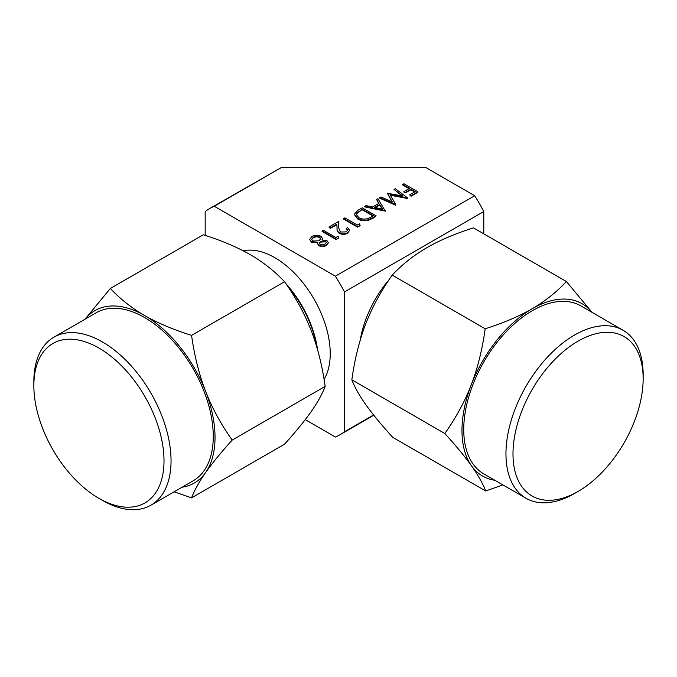 <?xml version="1.0" encoding="UTF-8"?>
<svg xmlns="http://www.w3.org/2000/svg" width="677" height="677" viewBox="0 0 677 677"><rect width="100%" height="100%" fill="white"/><g stroke="black" fill="none" stroke-linecap="round" stroke-linejoin="round"><path stroke-width="1.02" d="M317.513 349.527A78.354 45.241 -120 0 0 285.922 283.688M324.071 379.399A78.354 45.241 -120 0 0 330.232 353.639A78.354 45.241 -120 0 0 300.537 279.821A78.354 45.241 -120 0 0 243.28 250.837M205.173 235.401L205.173 211.52A130.526 75.359 -120 0 1 209.565 208.618A130.526 75.359 -120 0 1 214.279 206.265L335.377 276.174A130.526 75.359 -120 0 1 344.483 291.948L344.483 431.782A130.526 75.359 -120 0 1 340.082 434.685A130.526 75.359 -120 0 1 335.377 437.037L305.242 419.638M483.793 233.836L483.793 211.52A130.526 75.359 -120 0 0 474.687 195.746L425.74 167.49L281.429 167.49L209.565 208.618M281.429 167.49L214.279 206.265M373.577 414.984L344.483 431.782M483.793 211.52L344.483 291.948M474.687 195.746L335.377 276.174M360.274 339.956A78.354 45.241 -60 0 1 387.295 281.81L387.557 281.962M502.926 484.935L485.68 490.977C482.743 483.395 478.021 475.026 471.531 465.869C464.989 456.687 456.078 445.898 444.814 433.5L351.845 379.822C354.655 359.369 359.292 340.709 365.741 323.834C372.282 307.011 381.109 290.763 392.211 275.107C402.07 264.572 413.52 255.483 426.552 247.858C439.669 240.284 455.299 233.624 473.451 227.87L566.421 281.547L591.994 312.309M578.302 491.316A92.038 53.136 120 0 0 643.15 378.722A92.038 53.136 120 0 0 643.15 378.46A92.038 53.136 120 0 0 577.836 341.276A92.038 53.136 120 0 0 512.988 454.132A92.038 53.136 120 0 0 578.073 491.443A92.038 53.136 120 0 0 578.302 491.316M643.15 374.94A97.014 56.013 120 0 0 643.15 374.66A97.014 56.013 120 0 0 643.15 374.381A97.014 56.013 120 0 0 623.06 330.249A97.014 56.013 120 0 0 548.184 356.356A97.014 56.013 120 0 0 505.956 454.149A97.014 56.013 120 0 0 526.046 498.28A97.014 56.013 120 0 0 574.553 493.474L578.073 491.443M387.887 281.463L387.295 281.81M485.68 490.977L392.711 437.308C381.515 424.995 372.612 414.206 365.995 404.939C359.453 395.707 354.74 387.337 351.845 379.822M494.887 480.289A99.502 57.443 -60 0 1 471.531 465.869A99.502 57.443 120 0 1 471.277 384.773C477.691 368.06 482.329 349.391 485.181 328.785C503.468 322.98 519.107 316.311 532.088 308.797C545.019 301.248 556.469 292.168 566.421 281.547M444.814 433.5C455.993 417.701 464.82 401.461 471.277 384.773A99.502 57.443 -60 0 1 532.088 308.797A99.502 57.443 -60 0 1 591.901 312.258M526.046 498.28L483.827 473.908A97.014 56.013 120 0 1 463.737 429.777A97.014 56.013 -60 0 1 505.973 331.984A97.014 56.013 -60 0 1 580.841 305.877L623.06 330.249M485.181 328.785L392.211 275.107M102.447 500.379L98.927 498.348A92.038 53.136 -120 0 0 98.935 498.348A92.038 53.136 -120 0 0 164.012 460.775A92.038 53.136 -120 0 0 98.935 348.054A92.038 53.136 -120 0 0 33.85 385.628A92.038 53.136 -120 0 0 98.927 498.348L102.447 500.379A97.014 56.013 -120 0 0 150.954 505.186A97.014 56.013 -120 0 0 171.044 460.775A97.014 56.013 -120 0 0 128.698 363.143A97.014 56.013 -120 0 0 53.94 337.154A97.014 56.013 -120 0 0 33.85 381.566L33.85 385.628M182.113 487.195A99.502 57.443 60 0 0 205.596 472.597A99.502 57.443 -120 0 0 215.024 437.418A99.502 57.443 -120 0 0 205.596 391.357C212.096 408.036 220.964 424.276 232.194 440.075C220.964 452.524 212.096 463.364 205.596 472.597C199.14 481.796 194.468 490.224 191.566 497.866L174.141 491.798M288.961 288.174L289.536 288.504A78.354 45.241 60 0 1 316.718 346.793M84.989 319.231L110.326 288.478L203.295 234.801C221.455 240.496 237.085 247.097 250.202 254.62C263.235 262.194 274.676 271.223 284.535 281.708C295.688 297.364 304.557 313.603 311.132 330.427C317.631 347.293 322.303 365.952 325.163 386.398C322.303 393.972 317.631 402.392 311.132 411.667C304.557 420.992 295.688 431.833 284.535 444.188L191.566 497.866M110.326 288.478C120.286 299.031 131.727 308.06 144.666 315.558C157.648 323.022 173.278 329.631 191.566 335.377C194.468 355.984 199.14 374.643 205.596 391.357A99.502 57.443 60 0 0 144.666 315.558A99.502 57.443 60 0 0 85.099 319.163M53.94 337.154L96.159 312.782A97.014 56.013 60 0 1 170.917 338.771A97.014 56.013 60 0 1 213.263 436.403A97.014 56.013 -120 0 1 193.173 480.814L150.954 505.186M191.566 335.377L284.535 281.708M232.194 440.075L325.163 386.398M394.056 189.433L395.317 188.705L407.436 197.828L390.037 194.646L395.74 204.581L379.746 197.692L381.007 196.965L392.389 202L387.379 193.284L402.79 196.017L394.056 189.433L401.876 195.839M387.379 193.284L391.991 201.822M379.746 197.692L379.746 198.209L395.563 205.199L395.563 204.682M395.74 204.581L395.563 205.199M407.258 197.929L407.258 198.446L390.375 195.221M407.436 197.828L407.258 198.446M385.298 210.615L364.708 206.375L366.071 205.588L372.612 206.984L378.942 203.328L376.59 199.52L377.952 198.725L385.298 211.131L364.708 206.891L364.708 206.375M382.497 209.083L379.695 204.547L374.703 207.424L382.497 209.083M378.705 203.464L376.59 199.52M382.133 209.007L379.695 205.063L375.354 207.568M385.12 210.716L385.12 211.232M379.695 204.547L379.695 205.063M357.879 210.319L362.203 207.822L376.167 215.887L368.415 219.78C364.311 220.677 360.689 220.203 357.549 218.366L354.376 214.287L357.879 210.319M362.381 209.371L357.143 212.806L356.39 214.567L358.81 217.647C361.459 219.162 364.463 219.475 367.814 218.595L373.484 215.777L362.381 209.371L357.143 213.323L356.398 214.821M376.167 215.887L373.349 218.028L368.415 220.296C364.311 221.193 360.689 220.719 357.549 218.883L354.384 214.541M373.035 216.039L362.381 209.887M357.549 218.366L357.549 218.883M368.415 219.78L368.415 220.296M357.143 212.806L357.143 213.323M347.614 230.332L346.277 228.699L347.529 227.455L349.518 230.197L347.631 233.286C344.864 234.665 342.071 234.682 339.262 233.328C337.544 232.016 336.816 230.51 337.078 228.801L336.841 224.637L330.342 228.386L328.912 227.04L338.398 221.565L338.762 228.031L340.404 232.025L346.26 231.906L347.639 230.07L346.277 228.183M347.631 232.77C344.864 234.149 342.071 234.166 339.262 232.812C337.544 231.5 336.816 229.994 337.078 228.293L336.841 224.121L330.342 227.87L330.342 228.386M330.342 227.87L328.912 227.04M336.841 224.121L336.841 224.637M339.262 232.812L339.262 233.328M349.51 230.451L347.631 233.286M317.911 242.891L311.496 242.307L309.66 239.514L311.835 236.485C314.746 234.911 317.758 234.834 320.873 236.248L322.447 238.422L321.939 240.047L326.94 240.58L328.277 242.552L326.432 245.015C323.961 246.267 321.431 246.335 318.842 245.209L317.606 243.475L317.911 242.374L311.496 241.791L309.66 239.472M325.07 244.143L326.424 242.4L325.671 241.291L320.543 241.587L319.307 243.238L320.145 244.515L325.07 244.143M319.079 240.784L320.712 238.609L319.578 236.95C317.352 236.045 315.245 236.163 313.256 237.322L311.598 239.404L312.723 241.054L319.079 240.784M326.399 242.671L325.671 241.807L320.543 242.104L319.332 243.492M328.252 242.815L326.432 245.523C323.961 246.783 321.431 246.851 318.842 245.726L317.623 243.728M322.43 238.693L322.218 240.005M320.686 238.871L319.578 237.466C317.352 236.552 315.245 236.679 313.256 237.839L311.615 239.658M318.842 245.209L318.842 245.726M326.432 245.015L326.432 245.523M311.496 241.791L311.496 242.307M325.671 241.291L325.671 241.807M320.543 241.587L320.543 242.104M319.578 236.95L319.578 237.466M313.256 237.322L313.256 237.839M402.654 184.466L403.907 183.746L417.87 191.803L417.87 192.319L411.066 196.245L409.636 194.908L415.187 191.701L410.888 189.221L410.888 189.738L405.345 192.937L403.907 192.116L403.907 191.599L409.458 188.392L402.654 184.466L402.654 184.982L409.01 188.655M410.888 189.221L405.345 192.42L405.345 192.937M405.345 192.42L403.907 191.599M414.739 191.955L410.888 189.738M417.87 191.803L411.066 195.729L411.066 196.245M411.066 195.729L409.636 194.908M359.521 223.842L360.13 225.653L357.549 227.15L343.586 219.086L343.586 218.569L344.838 217.85L357.371 225.077L359.521 223.842M360.13 225.136L357.549 227.15M357.549 226.634L343.586 218.569M338.043 236.239L338.652 238.059L336.071 239.548L322.108 231.483L322.108 230.967L323.361 230.248L335.894 237.483L338.043 236.239M338.652 237.542L336.071 239.548M336.071 239.032L322.108 230.967M373.349 217.512L373.349 218.028M360.782 210.302L360.782 210.809M337.078 228.293L337.078 228.801M373.772 415.238L340.082 434.685M643.15 378.722L643.15 374.66M354.376 214.804L354.376 214.287M349.518 230.713L349.518 230.197M317.606 243.991L317.606 243.475M328.277 243.068L328.277 242.552M322.447 238.939L322.447 238.422"/></g></svg>
